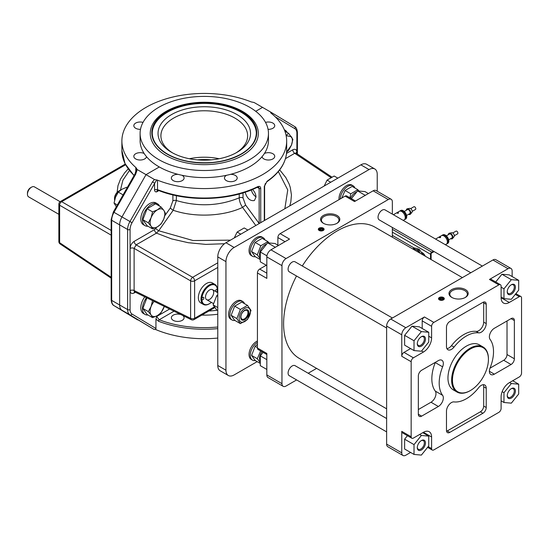 <?xml version="1.0" encoding="UTF-8"?>
<svg xmlns="http://www.w3.org/2000/svg" width="549" height="549" viewBox="0 0 549 549"><rect width="100%" height="100%" fill="white"/><g stroke="black" fill="none" stroke-linecap="round" stroke-linejoin="round"><path stroke-width="0.82" d="M158.894 107.254A64.178 37.058 0 0 0 140.098 133.455A64.178 37.058 0 0 0 204.276 170.506A64.178 37.058 0 0 0 268.461 133.455A64.178 37.058 0 0 0 228.837 99.218A64.178 37.058 0 0 0 158.894 107.254M242.493 155.518A54.042 31.204 180 0 1 152.08 141.525A54.042 31.204 180 0 1 218.269 103.315A54.042 31.204 180 0 1 242.493 155.518M268.461 133.455L268.461 140.537A64.178 37.058 180 0 1 204.276 177.588A64.178 37.058 180 0 1 140.098 140.537L140.098 133.455M152.245 133.187A52.038 30.044 180 0 1 167.479 112.209A52.038 30.044 180 0 1 223.978 105.648A52.038 30.044 180 0 1 256.314 133.187M171.569 114.569A46.253 26.709 180 0 1 236.99 114.569A46.253 26.709 180 0 1 236.99 152.334A46.253 26.709 180 0 1 171.569 152.334A46.253 26.709 180 0 1 171.569 114.569M172.626 152.924A43.364 25.034 180 0 1 160.912 135.816A43.364 25.034 180 0 1 173.614 118.11A43.364 25.034 180 0 1 220.876 112.682A43.364 25.034 180 0 1 247.647 135.816A43.364 25.034 180 0 1 235.933 152.924M219.168 158.736A43.364 25.034 0 0 0 189.391 158.736M211.166 159.862A44.943 25.947 0 0 0 197.393 159.862M116.319 206.774L114.055 203.061L115.523 197.208L118.303 192.109L121.899 189.281L126.798 187.209L127.286 187.483M118.303 192.109L123.086 194.874M114.055 203.061L117.349 204.962M286.146 135.624L291.402 136.735C292.713 138.815 292.713 141.649 291.402 145.238L286.626 152.039M286.118 135.479L288.623 133.338L292.871 139.377L291.402 145.238L288.623 150.33L286.626 152.114M284.897 131.19L288.623 133.338M151.112 217.685L152.56 211.887L157.467 209.814C160.246 208.318 162.367 208.51 163.842 210.384C165.146 212.463 165.146 215.297 163.842 218.886C162.367 222.455 160.246 225.104 157.467 226.812A10.41 6.012 -60 0 1 151.112 226.277L151.071 226.209A10.41 6.012 -60 0 1 151.071 217.802L151.112 217.685A10.41 6.012 -60 0 1 157.467 209.814L161.056 206.98L163.842 210.384L165.304 213.026L163.842 218.886L161.056 223.978L157.467 226.812L152.56 228.885L151.112 226.277M152.56 228.885L147.084 225.721L142.836 219.682L148.312 222.839L151.071 217.802M142.836 219.682L147.084 208.73L152.56 211.887M151.071 226.209L148.312 222.839M147.084 208.73L155.58 203.823L161.056 206.98M114.611 200.138A6.938 4.008 -60 0 1 114.535 199.191L114.535 198.251A5.785 3.335 -60 0 1 118.625 191.169L119.442 190.695A6.938 4.008 -60 0 1 120.409 190.249L122.907 180.168L129.406 170.561M114.535 199.191A6.938 4.008 -60 0 1 119.442 190.695L118.625 191.169M164.261 306.404L163.842 307.639C162.367 311.214 160.246 313.856 157.467 315.565A10.41 6.012 -60 0 1 151.112 315.03L151.071 314.968A10.41 6.012 -60 0 1 151.071 306.562L151.112 306.445A10.41 6.012 -60 0 1 154.132 301.422M151.112 306.445L152.56 300.646M164.275 306.404L161.056 312.738L157.467 315.565L152.56 317.645L147.084 314.481L142.836 308.435L148.312 311.599L151.071 306.562M142.836 308.435L146.926 297.881M151.071 314.968L148.312 311.599M152.56 317.645L151.112 315.03M284.389 129.88A12.579 7.261 -60 0 1 285.185 130.237A12.579 7.261 -60 0 1 287.12 132.467M147.949 226.222A12.579 7.261 -60 0 1 145.046 225.666L143.413 224.719A12.579 7.261 -60 0 1 143.413 210.198A12.579 7.261 -60 0 1 155.985 202.938L157.618 203.885A12.579 7.261 -60 0 1 159.553 206.115M145.046 225.666A12.579 7.261 -60 0 1 145.046 211.145A12.579 7.261 -60 0 1 157.618 203.885M147.949 314.982A12.579 7.261 -60 0 1 145.046 314.419L143.413 313.479A12.579 7.261 -60 0 1 144.806 296.837M145.046 314.419A12.579 7.261 -60 0 1 146.514 297.682M58.86 214.33L28.651 196.885A5.785 3.335 -60 0 1 27.45 194.236A5.785 3.335 -60 0 1 31.54 187.154A5.785 3.335 -60 0 1 34.429 186.873L60.122 201.703M27.45 194.236L27.45 193.056A4.337 2.505 -60 0 1 30.518 187.744L31.54 187.154M203.404 304.455L200.749 302.918A11.563 6.677 -60 0 1 198.354 297.627A11.563 6.677 -60 0 1 203.398 285.988A11.563 6.677 -60 0 1 212.312 282.893L214.968 284.423A11.563 6.677 120 0 0 206.053 287.525A11.563 6.677 120 0 0 201.009 299.164A11.563 6.677 120 0 0 203.404 304.455A11.563 6.677 120 0 0 209.183 303.885A11.563 6.677 120 0 0 209.395 303.762M217.363 289.961A11.563 6.677 120 0 0 214.968 284.423M217.157 292.363A10.987 6.341 120 0 0 217.363 290.195A10.987 6.341 120 0 0 209.594 285.706A10.987 6.341 120 0 0 201.826 299.157A10.987 6.341 120 0 0 209.594 303.645A10.987 6.341 120 0 0 211.372 302.382M201.826 299.164A1.448 0.837 120 0 0 202.128 299.823A1.448 0.837 120 0 0 203.569 298.985A1.448 0.837 120 0 0 203.569 297.318A1.448 0.837 120 0 0 202.457 297.702A1.448 0.837 120 0 0 201.826 299.157M215.318 291.306A1.448 0.837 -60 0 1 215.977 289.893A1.448 0.837 -60 0 1 217.061 289.529A1.448 0.837 -60 0 1 217.363 290.188A1.448 0.837 -60 0 1 216.395 291.931M205.504 297.036A5.785 3.335 120 0 0 211.639 297.585A5.785 3.335 120 0 0 211.639 289.405A5.785 3.335 120 0 0 205.504 297.036M154.427 179.502L156.63 179.962A2.313 1.338 180 0 1 157.515 180.175A82.391 47.571 0 0 0 242.596 183.119A82.391 47.571 0 0 0 286.674 141.004A82.391 47.571 0 0 0 270.808 112.943L270.533 111.982L262.539 107.371L255.731 111.303L262.539 107.371L254.125 102.512L251.929 102.052A2.313 1.338 180 0 1 251.044 101.84A82.391 47.571 0 0 0 165.963 98.895A82.391 47.571 0 0 0 121.885 141.004A82.391 47.571 0 0 0 135.795 167.452A3.761 2.169 180 0 1 136.365 168.262L137.236 169.572L146.02 174.644L159.306 166.971L146.02 174.644L154.427 179.502L152.464 181.932L129.948 221.535A11.563 6.677 120 0 0 127.622 229.482L127.622 309.595A11.563 6.677 120 0 0 129.948 314.852L153.988 329.379L121.974 310.247A11.563 6.677 -60 0 1 119.648 304.99L119.648 224.877A11.563 6.677 -60 0 1 121.974 216.93L146.02 174.644L121.974 216.93A11.563 6.677 120 0 0 119.648 224.877L119.648 304.99A11.563 6.677 120 0 0 121.974 310.247L137.504 319.847M264.426 153.459A6.362 3.671 180 0 1 272.88 153.741A6.362 3.671 180 0 1 274.74 156.335A6.362 3.671 180 0 1 268.681 160.006A6.362 3.671 180 0 1 262.051 156.678M230.525 174.349A6.362 3.671 180 0 1 235.329 175.419A6.362 3.671 180 0 1 237.195 178.02A6.362 3.671 180 0 1 230.834 181.692A6.362 3.671 180 0 1 224.472 178.02A6.362 3.671 180 0 1 226.6 175.275M181.959 175.275A6.362 3.671 180 0 1 182.227 175.419A6.362 3.671 180 0 1 184.087 178.02A6.362 3.671 180 0 1 177.725 181.692A6.362 3.671 180 0 1 171.363 178.02A6.362 3.671 180 0 1 178.034 174.349M265.538 122.393A6.362 3.671 180 0 1 272.88 123.079A6.362 3.671 180 0 1 274.74 125.68A6.362 3.671 180 0 1 268.063 129.344M286.674 141.004L286.674 150.447C286.406 162.387 279.784 172.832 266.814 181.794L266.814 181.794A1.16 0.721 -124.2 0 0 267.047 181.266L264.295 186.344L264.295 220.602M285.473 158.647L294.731 153.301A2.889 1.668 60 0 1 292.768 149.808C295.245 148.655 296.604 149.445 296.851 152.169L296.851 153.61M158.881 190.585L156.65 191.876L157.378 190.476L158.771 190.544A1.16 0.522 -68.9 0 1 158.551 190.023L157.515 189.769A2.313 1.338 0 0 0 154.571 189.92L154.571 183.119L152.464 181.932M260.727 222.668L260.727 188.403C260.576 186.516 259.553 185.939 257.659 186.687A82.391 47.571 180 0 1 158.551 190.023M255.992 196.878C253.727 195.279 252.163 192.974 251.291 189.947M255.8 225.509L242.569 207.398C223.368 216.484 194.449 217.679 173.21 210.26L176.366 200.543L176.366 195.677M134.793 291.636L134.388 291.807L134.114 290.551L190.62 318.324A2.889 1.661 116.2 0 0 191.306 319.69A2.889 2.889 0 0 0 194.03 319.6A2.889 1.668 -120 0 0 194.627 318.276A2.889 1.668 180 0 1 190.62 318.324L190.62 280.855A2.889 1.668 0 0 0 194.627 280.807A2.889 1.668 -120 0 0 192.658 277.314A2.889 1.537 119.9 0 0 190.62 280.855L134.114 248.388L136.159 244.854L156.465 233.133L158.709 230.758L173.21 210.26A2.889 0.398 35.6 0 1 170.3 208.03L172.894 200.81L172.894 194.902M224.5 243.735L205.751 244.387L188.259 242.713L171.59 238.904L156.465 233.133A2.889 1.668 60 0 1 154.502 229.633L155.703 228.487A2.889 0.384 35.4 0 0 158.709 230.758L193.056 240.537L230.45 240.146M284.842 208.744L287.745 189.92L278.336 171.569M264.611 219.916L264.858 220.279M172.894 200.81A2.889 1.668 0 0 1 176.366 200.543C198.278 206.959 219.236 206.047 239.24 197.818C239.302 201.003 240.414 204.194 242.569 207.398L245.616 205.052L259.142 223.484A1.16 0.666 0 0 0 259.231 223.525M259.155 223.573L259.142 188.403L258.62 187.134L257.419 187.216A1.16 0.611 -116.2 0 0 257.659 186.687M252.506 189.446C254.709 191.759 255.875 194.298 255.992 197.07L254.393 200.536C250.152 201.25 247.071 198.47 245.149 192.205M155.703 228.487L156.547 227.307M164.81 215.702L170.3 208.03M289.742 205.916L290.819 201.998L291.444 194.977L290.304 187.511L289.069 183.86L285.864 177.629L279.695 169.854M330.69 177.409L294.731 153.301L296.199 153.171L331.665 176.95M296.048 153.047A2.889 1.668 180 0 1 296.851 152.169M217.775 338.067A82.391 47.571 180 0 1 155.669 329.544L153.988 329.379M182.652 315.435A6.362 3.671 180 0 1 184.087 317.761A6.362 3.671 180 0 1 177.725 321.433A6.362 3.671 180 0 1 171.363 317.761A6.362 3.671 180 0 1 174.548 314.577A6.362 3.671 180 0 1 180.909 314.584M156.63 179.962L132.055 222.729A9.827 5.675 120 0 0 130.072 229.482L130.072 309.595A9.827 5.675 120 0 0 132.055 314.062L155.95 328.501L155.95 319.065L158.551 321.268A82.391 47.571 0 0 0 217.775 328.625M155.95 328.501L155.669 329.544M155.95 319.065L156.65 316.512L159.189 319.765A1.16 0.522 111.1 0 0 158.551 321.268M134.553 291.828A2.889 1.668 -120 0 0 134.189 292.96C131.712 294.106 130.353 293.324 130.106 290.599L130.106 248.436C130.353 245.43 131.712 243.07 134.189 241.361L154.502 229.633M157.515 180.175L157.515 189.769L156.65 191.876C155.367 192.061 154.674 191.409 154.571 189.92M217.775 262.813L192.658 277.314L136.159 244.854A2.889 1.668 60 0 1 134.189 241.361M130.106 290.599A2.889 1.668 0 0 1 134.114 290.551L134.114 248.388A2.889 1.668 0 0 0 130.106 248.436M136.481 319.223A1.736 1.414 -58.9 0 0 136.502 319.237L113.986 305.635C112.373 304.908 111.433 302.918 111.166 299.679L111.166 219.566L113.375 211.955L135.047 173.834L135.678 174.211L137.236 169.572M136.427 169.216L136.365 168.262M143.021 122.393A6.362 3.671 0 0 0 133.819 125.68A6.362 3.671 0 0 0 140.496 129.344M144.133 153.459A6.362 3.671 0 0 0 137.408 153.034A6.362 3.671 0 0 0 133.819 156.335A6.362 3.671 0 0 0 139.878 160.006A6.362 3.671 0 0 0 146.508 156.678M128.178 168.92L124.712 172.757L120.505 179.118L117.953 185.72L117.109 192.383M111.166 235.137L59.628 205.223A2.889 1.798 -59.9 0 1 61.673 201.689A2.889 1.668 -120 0 0 60.301 201.586A2.889 2.889 0 0 0 58.86 204.091A2.889 1.668 0 0 0 59.628 205.223L59.628 242.692L111.166 277.245M60.143 243.962L60.143 243.962A2.889 1.668 -56.2 0 1 59.628 242.692A2.889 1.668 180 0 1 58.86 241.56A2.889 2.889 0 0 0 60.143 243.962L111.166 278.171M137.607 319.916L114 305.642A11.563 6.677 -60 0 1 111.673 300.392L111.673 220.273A11.563 6.677 -60 0 1 114 212.326L135.678 174.211M137.538 319.875L136.502 319.237A1.736 1.414 -58.9 0 0 136.523 319.25M374.83 168.996L366.65 164.275A11.563 6.677 120 0 0 360.871 164.851L225.948 242.747A11.563 6.677 120 0 0 217.775 256.905L217.775 365.49A11.563 6.677 120 0 0 220.17 370.788L228.343 375.509A11.563 6.677 -60 0 1 225.948 370.211L225.948 261.626A11.563 6.677 -60 0 1 234.128 247.469L369.045 169.572A11.563 6.677 -60 0 1 374.83 168.996A11.563 6.677 -60 0 1 377.225 174.294L377.225 191.217M257.158 361.633L234.128 374.933A11.563 6.677 -60 0 1 228.343 375.509M500.448 284.725L491.046 279.29A3.177 1.839 -60 0 0 489.454 279.448L508.058 268.708A5.785 3.335 -60 0 1 510.947 268.427L495.822 259.691A5.785 3.335 120 0 0 492.933 259.979L390.716 318.99A5.785 3.335 120 0 0 386.626 326.072L386.626 444.1A5.785 3.335 120 0 0 387.827 446.742L402.952 455.478A5.785 3.335 -60 0 1 401.758 452.829L401.758 431.349L411.16 436.778A3.177 1.839 120 0 0 411.819 438.232A3.177 1.839 120 0 0 413.411 438.075L423.423 432.296A11.563 6.677 -60 0 1 429.208 431.72A11.563 6.677 -60 0 1 431.603 437.018L431.603 448.581A3.177 1.839 120 0 0 432.262 450.036A3.177 1.839 120 0 0 433.854 449.878L498.856 412.347A3.177 1.839 120 0 0 501.107 408.456L501.107 396.886A11.563 6.677 -60 0 1 509.287 382.722L519.299 376.943A3.177 1.839 120 0 0 521.55 373.046L521.55 297.983A3.177 1.839 120 0 0 520.891 296.522A3.177 1.839 120 0 0 519.299 296.68L509.287 302.465A11.563 6.677 -60 0 1 503.502 303.041A11.563 6.677 -60 0 1 501.107 297.743L501.107 286.18A3.177 1.839 120 0 0 500.448 284.725A3.177 1.839 120 0 0 498.856 284.876L433.854 322.414A3.177 1.839 120 0 0 431.603 326.305L431.603 337.875A11.563 6.677 -60 0 1 423.423 352.039L413.411 357.818A3.177 1.839 120 0 0 411.16 361.716L411.16 436.778M510.947 268.427A5.785 3.335 -60 0 1 512.148 271.069L512.148 276.552M413.411 357.818L404.002 352.389A3.177 1.839 -60 0 0 401.758 356.287L401.758 334.801A5.785 3.335 -60 0 1 405.841 327.726L424.446 316.979L433.854 322.414M439.372 299.871A2.889 1.668 180 0 1 438.521 298.69A2.889 1.668 180 0 1 441.417 297.016A2.889 1.668 180 0 1 444.306 298.69A2.889 1.668 180 0 1 442.521 300.228A2.889 1.668 180 0 1 439.372 299.871M465.38 289.57A9.614 5.552 180 0 1 465.38 297.421A9.614 5.552 180 0 1 451.793 297.421A9.614 5.552 180 0 1 451.793 289.57A9.614 5.552 180 0 1 465.38 289.57M386.626 431.891L289.289 375.694A5.785 3.335 -60 0 1 288.095 373.046A5.785 3.335 -60 0 1 292.185 365.963A5.785 3.335 -60 0 1 295.074 365.675L386.626 418.537M386.626 328.028L289.289 271.83A5.785 3.335 -60 0 1 288.095 269.182A5.785 3.335 -60 0 1 292.185 262.099A5.785 3.335 -60 0 1 295.074 261.811L392.411 318.008M470.795 272.757L379.242 219.895A5.785 3.335 -60 0 1 378.041 217.253A5.785 3.335 -60 0 1 382.131 210.171A5.785 3.335 -60 0 1 385.021 209.883L482.358 266.08M386.626 408.813L299.287 358.387A75.748 43.735 -60 0 1 283.6 323.711A75.748 43.735 -60 0 1 296.501 275.996M302.286 265.977A75.748 43.735 -60 0 1 337.155 230.944A75.748 43.735 -60 0 1 375.029 227.19L462.375 277.616M296.625 379.922L286.05 386.029A5.785 3.335 -60 0 1 283.16 386.318A5.785 3.335 -60 0 1 281.96 383.669L281.96 265.641A5.785 3.335 -60 0 1 286.05 258.558L388.267 199.548A5.785 3.335 -60 0 1 391.156 199.26A5.785 3.335 -60 0 1 392.35 201.908L392.35 214.117M316.608 368.386L308.188 373.251M392.35 227.471L392.35 237.195M391.156 199.26L376.024 190.53A5.785 3.335 120 0 0 373.135 190.812L354.53 201.552L345.129 196.123L280.12 233.654L289.522 239.083L270.925 249.829A5.785 3.335 120 0 0 266.835 256.905L266.835 278.391L257.433 272.956L257.433 348.025A3.177 1.839 -60 0 0 258.092 349.48L266.835 354.53M337.004 215.448A9.614 5.552 180 0 1 337.004 223.299A9.614 5.552 180 0 1 323.409 223.299A9.614 5.552 180 0 1 323.409 215.448A9.614 5.552 180 0 1 337.004 215.448M319.168 230.47A2.889 1.668 180 0 1 318.324 229.29A2.889 1.668 180 0 1 321.213 227.622A2.889 1.668 180 0 1 324.102 229.29A2.889 1.668 180 0 1 322.318 230.834A2.889 1.668 180 0 1 319.168 230.47M257.433 348.025L266.835 353.453L266.835 374.933A5.785 3.335 120 0 0 268.029 377.582L283.16 386.318M257.433 272.956A3.177 1.839 -60 0 1 259.677 269.065L266.265 265.263M277.876 245.156L277.876 237.552A3.177 1.839 -60 0 1 280.12 233.654M345.129 196.123A3.177 1.839 -60 0 1 346.721 195.966L355.464 201.016M263.101 352.376L260.295 355.862L266.835 359.643M260.295 355.862L260.295 365.675L266.835 369.456M278.439 245.485L275.008 243.502L267.651 242.843L275.33 247.283M267.651 242.843L260.295 252.005L266.931 255.834M260.295 252.005L260.295 261.811L266.835 265.592M368.393 193.557L364.961 191.574L357.598 190.915L365.277 195.348M357.598 190.915L351.374 198.656M320.266 230.168L319.923 229.42L320.863 228.878L322.153 229.077L322.503 229.818L321.556 230.367L320.266 230.168M320.863 228.878L320.589 230.216M321.831 230.203L320.863 230.058M322.153 229.077L322.153 230.017M323.725 223.477A8.757 5.058 180 0 1 321.446 220.074A8.757 5.058 180 0 1 326.854 215.4A8.757 5.058 180 0 1 336.4 216.498A8.757 5.058 180 0 1 338.966 220.074A8.757 5.058 180 0 1 336.688 223.477M410.59 452.451L405.841 455.19A5.785 3.335 -60 0 1 402.952 455.478M452.108 297.592A8.757 5.058 180 0 1 449.83 294.195A8.757 5.058 180 0 1 455.238 289.522A8.757 5.058 180 0 1 464.777 290.62A8.757 5.058 180 0 1 467.343 294.195A8.757 5.058 180 0 1 465.065 297.592M440.47 299.562L440.126 298.821L441.067 298.272L442.357 298.471L442.707 299.219L441.76 299.761L440.47 299.562M442.357 298.471L442.357 299.418M442.034 299.603L440.792 299.617M441.067 298.272L441.067 299.452M411.819 438.232L402.417 432.804A3.177 1.839 -60 0 1 401.758 431.349M414.021 454.435L421.378 455.087L428.742 445.932L428.742 436.119L421.378 435.467L414.021 444.621L414.021 454.435L404.62 449L404.62 439.193L407.427 435.7M414.021 444.621L404.62 439.193M428.742 436.119L422.764 432.674M421.378 435.467L419.656 434.472M417.295 447.634A5.785 3.335 -60 0 1 421.378 440.559A5.785 3.335 -60 0 1 425.468 442.919A5.785 3.335 -60 0 1 421.378 449.995A5.785 3.335 -60 0 1 417.295 447.634M421.097 440.73A5.003 2.889 -60 0 1 423.327 440.627A5.003 2.889 -60 0 1 423.327 446.399A5.003 2.889 -60 0 1 418.331 449.288A5.003 2.889 -60 0 1 417.302 447.298M404.002 352.389L410.59 348.588M422.202 328.48L422.202 320.877A3.177 1.839 -60 0 1 424.446 316.979M421.378 331.603L414.021 340.757L414.021 350.571L404.62 345.143L404.62 335.329L411.976 326.175L419.34 326.827L428.742 332.262L421.378 331.603L411.976 326.175M414.021 340.757L404.62 335.329M414.021 350.571L421.378 351.223L428.742 342.068L428.742 332.262M417.295 343.777A5.785 3.335 -60 0 1 421.378 336.695A5.785 3.335 -60 0 1 425.468 339.056A5.785 3.335 -60 0 1 421.378 346.138A5.785 3.335 -60 0 1 417.295 343.777M421.097 336.866A5.003 2.889 -60 0 1 423.327 336.763A5.003 2.889 -60 0 1 423.327 342.535A5.003 2.889 -60 0 1 418.331 345.424A5.003 2.889 -60 0 1 417.302 343.441M495.706 281.98L501.923 274.239L509.287 274.898L518.688 280.326L511.332 279.667L501.923 274.239M511.332 279.667L503.968 288.822L503.968 298.635L501.107 296.988M503.968 288.822L501.107 287.175M503.968 298.635L511.332 299.294L518.688 290.14L518.688 280.326M507.242 291.842A5.785 3.335 -60 0 1 511.332 284.759A5.785 3.335 -60 0 1 515.415 287.12A5.785 3.335 -60 0 1 511.332 294.202A5.785 3.335 -60 0 1 507.242 291.842M511.044 284.938A5.003 2.889 -60 0 1 513.274 284.835A5.003 2.889 -60 0 1 513.274 290.606A5.003 2.889 -60 0 1 508.278 293.495A5.003 2.889 -60 0 1 507.249 291.505M503.968 402.499L511.332 403.158L518.688 394.004L518.688 384.19L511.332 383.531L503.968 392.686L503.968 402.499L501.107 400.845M503.968 392.686L502.163 391.643M518.688 384.19L512.718 380.745M511.332 383.531L509.602 382.536M507.242 395.705A5.785 3.335 -60 0 1 511.332 388.623A5.785 3.335 -60 0 1 515.415 390.984A5.785 3.335 -60 0 1 511.332 398.066A5.785 3.335 -60 0 1 507.242 395.705M511.044 388.802A5.003 2.889 -60 0 1 513.274 388.699A5.003 2.889 -60 0 1 513.274 394.47A5.003 2.889 -60 0 1 508.278 397.359A5.003 2.889 -60 0 1 507.249 395.369M490.092 367.926A33.825 19.531 120 0 0 490.092 339.426A7.027 4.056 -60 0 1 490.017 333.689A7.027 4.056 -60 0 1 494.347 328.275L511.064 318.626A4.68 2.704 -60 0 1 513.404 318.393A4.68 2.704 -60 0 1 514.372 320.534L514.372 358.778A4.68 2.704 -60 0 1 511.064 364.515L494.347 374.164A7.027 4.056 -60 0 1 490.833 374.514A7.027 4.056 -60 0 1 490.092 367.926M446.481 346.529L446.481 327.225A4.68 2.704 -60 0 1 449.796 321.488L482.914 302.369A4.68 2.704 -60 0 1 485.254 302.142A4.68 2.704 -60 0 1 486.222 304.283L486.222 323.587A7.027 4.056 -60 0 1 483.703 330.038A7.027 4.056 -60 0 1 478.694 332.852A33.825 19.531 120 0 0 454.016 347.098A7.027 4.056 -60 0 1 447.943 349.747A7.027 4.056 -60 0 1 446.481 346.529M454.016 401.909A33.825 19.531 120 0 0 478.694 387.663A7.027 4.056 -60 0 1 484.767 385.014A7.027 4.056 -60 0 1 486.222 388.225L486.222 407.53A4.68 2.704 -60 0 1 482.914 413.267L449.796 432.386A4.68 2.704 -60 0 1 447.456 432.619A4.68 2.704 -60 0 1 446.481 430.478L446.481 411.174A7.027 4.056 -60 0 1 449.007 404.723A7.027 4.056 -60 0 1 454.016 401.909M418.338 375.983A4.68 2.704 -60 0 1 421.646 370.246L438.363 360.597A7.027 4.056 -60 0 1 441.876 360.247A7.027 4.056 -60 0 1 442.618 366.835A33.825 19.531 120 0 0 442.618 395.335A7.027 4.056 -60 0 1 442.693 401.072A7.027 4.056 -60 0 1 438.363 406.486L421.646 416.135A4.68 2.704 -60 0 1 419.306 416.368A4.68 2.704 -60 0 1 418.338 414.227L418.338 375.983M483.045 346.968L479.366 344.847A26.023 15.022 120 0 0 459.314 351.82A26.023 15.022 120 0 0 447.957 378A26.023 15.022 120 0 0 453.344 389.914L457.022 392.041A26.023 15.022 -60 0 1 451.635 380.128A26.023 15.022 -60 0 1 462.992 353.94A26.023 15.022 -60 0 1 483.045 346.968A26.023 15.022 -60 0 1 488.432 358.881A26.023 15.022 -60 0 1 488.432 359.121M470.239 390.627A26.023 15.022 -60 0 1 470.033 390.751A26.023 15.022 -60 0 1 457.022 392.041M452.451 380.128A25.439 14.686 -60 0 1 470.445 348.965A25.439 14.686 -60 0 1 488.432 359.355A25.439 14.686 -60 0 1 470.445 390.511A25.439 14.686 -60 0 1 452.451 380.128M418.338 409.547L431.006 402.232A7.027 4.056 120 0 0 435.33 396.824A7.027 4.056 120 0 0 435.261 391.08A33.825 19.531 -60 0 1 435.261 362.587A7.027 4.056 120 0 0 435.357 362.333M489.989 368.18L503.701 360.261A4.68 2.704 120 0 0 507.015 354.53L507.015 320.959M446.907 348.608A7.027 4.056 120 0 0 451.477 345.637A33.825 19.531 -60 0 1 476.161 331.383A7.027 4.056 120 0 0 481.164 328.577A7.027 4.056 120 0 0 483.69 322.126L483.69 302.822A4.68 2.704 120 0 0 483.614 302.053M446.557 431.246A4.68 2.704 120 0 0 447.263 430.924L480.375 411.805A4.68 2.704 120 0 0 483.69 406.068L483.69 386.764A7.027 4.056 120 0 0 483.264 384.691M340.236 198.951A10.699 6.176 -60 0 1 345.081 188.465A10.699 6.176 -60 0 1 353.137 185.802A10.699 6.176 -60 0 1 354.908 188.005M339.042 199.637A10.699 6.176 -60 0 1 343.29 188.362A10.699 6.176 -60 0 1 351.909 185.088L353.137 185.802M255.285 360.556A10.699 6.176 -60 0 1 252.492 360.123A10.699 6.176 -60 0 1 250.776 351.813A10.699 6.176 -60 0 1 257.433 342.37M252.492 360.123L251.264 359.41A10.699 6.176 -60 0 1 249.788 350.31A10.699 6.176 -60 0 1 257.433 340.991M255.285 256.692A10.699 6.176 -60 0 1 252.492 256.259A10.699 6.176 -60 0 1 252.492 243.907A10.699 6.176 -60 0 1 263.191 237.731A10.699 6.176 -60 0 1 264.961 239.934M252.492 256.259L251.264 255.553A10.699 6.176 -60 0 1 251.264 243.2A10.699 6.176 -60 0 1 261.962 237.024L263.191 237.731M353.837 195.595A5.785 3.335 120 0 0 352.444 197.331M356.603 192.15A8.009 4.625 120 0 0 350.537 198.175M349.885 197.791L350.784 193.804L357.866 189.714L359.025 191.045M357.866 189.714L352.149 186.413L345.067 190.496L341.794 198.052M350.784 193.804L345.067 190.496M263.891 247.524A5.785 3.335 120 0 0 262.497 249.26M266.656 244.085A8.009 4.625 120 0 0 259.533 254.51A8.009 4.625 120 0 0 260.295 257.337M260.295 258.751L257.296 254.86L260.837 245.732L267.919 241.642L269.072 242.974M267.919 241.642L262.202 238.341L255.12 242.432L251.579 251.552L255.12 256.596L260.295 259.581M257.296 254.86L251.579 251.552M260.837 245.732L255.12 242.432M263.04 352.341A5.785 3.335 120 0 0 262.497 353.124M261.907 351.683A8.009 4.625 120 0 0 259.533 358.373A8.009 4.625 120 0 0 260.295 361.201M260.295 362.615L257.296 358.723L260.61 350.935M257.433 344.353L255.12 346.295L251.579 355.416L255.12 360.453L260.295 363.445M257.296 358.723L251.579 355.416M257.433 347.627L255.12 346.295M247.887 230.079L244.209 227.952L237.127 232.042L234.258 237.95M237.127 232.042L240.805 234.169M337.834 178.151L334.156 176.023L327.074 180.113L324.205 186.015M327.074 180.113L330.752 182.234M234.842 320.424A10.699 6.176 -60 0 1 232.049 319.992A10.699 6.176 -60 0 1 232.049 307.639A10.699 6.176 -60 0 1 242.747 301.463A10.699 6.176 -60 0 1 244.518 303.666M232.049 319.992L230.82 319.285A10.699 6.176 -60 0 1 230.82 306.932A10.699 6.176 -60 0 1 241.519 300.756L242.747 301.463M244.435 310.713A5.003 2.889 -60 0 1 246.933 310.459A5.003 2.889 -60 0 1 247.702 314.467A5.003 2.889 -60 0 1 244.435 318.873A5.003 2.889 -60 0 1 241.937 319.12A5.003 2.889 -60 0 1 241.169 315.119A5.003 2.889 -60 0 1 244.435 310.713M244.758 310.254A5.785 3.335 120 0 0 241.217 319.381A5.785 3.335 120 0 0 248.299 315.291A5.785 3.335 120 0 0 244.758 310.254M239.096 318.248A8.009 4.625 120 0 0 247.585 319.003A8.009 4.625 120 0 0 247.585 307.68A8.009 4.625 120 0 0 239.096 318.248M240.393 309.464L247.475 305.381L251.017 310.418L247.475 319.539L240.393 323.629L236.852 318.592L240.393 309.464L234.677 306.164L231.136 315.291L234.677 320.328L240.393 323.629M247.475 305.381L241.759 302.074L234.677 306.164M236.852 318.592L231.136 315.291M217.775 294.751L216.683 295.781L213.142 304.901L216.683 309.938L217.775 310.569M216.683 295.781L217.775 296.405M213.142 304.901L217.775 307.577M392.35 235.377L414.042 247.935M421.618 252.32L422.332 252.732A5.202 3.006 60 0 1 425.31 256.225M434.019 251.524L431.74 252.842A0.865 0.501 120.1 0 0 431.123 253.899L431.116 259.574M430.505 259.217L430.512 254.256L392.35 232.165M433.408 251.168L431.74 252.128A1.736 1.002 120.1 0 0 430.512 254.256M410.645 208.62L413.891 206.753A1.578 0.913 60 0 1 415.469 207.659A1.578 0.913 60 0 1 415.469 209.485L412.224 211.358M406.301 210.288A3.177 1.839 60 0 1 407.331 208.771L409.705 208.38A2.313 1.338 60 0 1 411.75 209.807A2.313 1.338 60 0 1 411.97 212.291L410.439 214.151A3.177 1.839 60 0 1 408.614 214.288M407.331 208.771A3.177 1.839 60 0 1 410.137 210.741A3.177 1.839 60 0 1 410.439 214.151M404.242 211.475L407.392 209.656A2.313 1.338 60 0 1 409.705 210.988A2.313 1.338 60 0 1 409.705 213.664L406.555 215.476M400.777 210.473A4.914 2.834 60 0 1 405.69 213.307A4.914 2.834 60 0 1 405.69 218.982L405.093 219.326A4.914 2.834 60 0 1 405.087 219.332A4.914 2.834 60 0 0 405.093 213.65A4.914 2.834 60 0 0 400.18 210.809A4.914 2.834 60 0 1 400.18 210.809L400.777 210.473M402.63 211.077A4.886 2.82 60 0 1 406.095 217.075M404.256 219.806A4.914 2.834 60 0 0 404.256 214.131A4.914 2.834 60 0 0 399.343 211.296A4.914 2.834 60 0 1 399.343 211.296L400.159 210.823A4.914 2.834 60 0 1 405.073 213.664A4.914 2.834 60 0 1 405.073 219.339L404.256 219.806A4.914 2.834 60 0 1 404.249 219.813L403.234 220.396M401.793 211.557A4.886 2.82 60 0 1 405.258 217.562M393.407 214.728L399.322 211.31A4.914 2.834 60 0 1 404.236 214.144A4.914 2.834 60 0 1 404.236 219.82M397.421 213.252L398.444 212.662L398.437 213.156L397.222 213.108M398.444 212.662L398.437 213.156L397.593 213.287M452.76 233.002L455.999 231.129A1.578 0.913 60 0 1 457.578 232.042A1.578 0.913 60 0 1 457.578 233.86L454.339 235.734M448.409 234.663A3.177 1.839 60 0 1 449.446 233.147L451.82 232.755A2.313 1.338 60 0 1 453.858 234.19A2.313 1.338 60 0 1 454.078 236.667L452.548 238.534A3.177 1.839 60 0 1 450.722 238.671M449.446 233.147A3.177 1.839 60 0 1 452.246 235.116A3.177 1.839 60 0 1 452.548 238.534M446.358 235.85L449.501 234.032A2.313 1.338 60 0 1 451.813 235.37A2.313 1.338 60 0 1 451.813 238.04L448.67 239.858M447.188 243.715A4.914 2.834 60 0 0 447.188 238.04A4.914 2.834 60 0 0 442.274 235.198A4.914 2.834 60 0 1 442.295 235.192L442.885 234.848A4.914 2.834 60 0 1 447.799 237.683A4.914 2.834 60 0 1 447.799 243.358L447.209 243.701A4.914 2.834 60 0 1 447.195 243.708L446.371 244.188A4.914 2.834 60 0 1 446.358 244.195A4.914 2.834 60 0 0 446.371 238.513A4.914 2.834 60 0 0 441.458 235.672A4.914 2.834 60 0 0 441.444 235.679A4.914 2.834 60 0 1 446.351 238.52A4.914 2.834 60 0 1 446.351 244.195L445.404 244.744M442.295 235.192A4.914 2.834 60 0 1 447.209 238.026A4.914 2.834 60 0 1 447.209 243.701M444.738 235.452A4.886 2.82 60 0 1 448.204 241.45M443.901 235.933A4.886 2.82 60 0 1 447.366 241.937M439.529 237.628L440.552 237.038L440.552 237.532L439.337 237.484M440.552 237.038L440.552 237.532L439.701 237.662M419.539 249.603L418.784 250.042L415.586 249.459L413.273 248.374L414.028 247.935L417.226 248.519L419.539 249.603L422.833 254.791M419.937 253.116L418.784 250.042M413.273 248.374L412.923 249.068M413.596 249.459A6.938 4.008 60 0 1 415.586 249.459A6.938 4.008 60 0 1 419.855 253.068M424.061 254.228A6.938 4.008 60 0 1 424.404 255.697M422.332 252.732A5.202 3.006 60 0 1 423.149 254.976M241.382 154.132A52.471 30.298 0 0 0 217.857 103.452A52.471 30.298 0 0 0 153.596 140.558A52.471 30.298 0 0 0 241.382 154.132M241.073 154.159A52.038 30.044 0 0 0 256.321 132.92A52.038 30.044 0 0 0 224.191 105.161A52.038 30.044 0 0 0 167.479 111.673A52.038 30.044 0 0 0 152.238 132.92A52.038 30.044 0 0 0 184.368 160.679A52.038 30.044 0 0 0 241.073 154.159M286.674 150.447A82.391 47.571 180 0 1 267.047 181.266M266.814 181.794L264.611 185.885A1.16 0.666 180 0 1 264.295 186.344M251.373 190.263L252.108 189.611M239.24 193.982L239.24 197.818A2.889 1.668 180 0 1 243.015 197.915L245.616 205.052M296.885 153.631L296.885 133.174A9.827 5.675 120 0 0 294.902 128.706L275.214 116.807M286.516 153.411L292.768 149.808M294.902 128.706A1.736 1.414 -58.9 0 0 294.559 126.496L270.554 111.996M265.311 183.544L264.611 186.255M257.179 187.333L259.142 188.403A1.16 0.666 -0 0 0 260.727 188.403M243.015 192.891L243.015 197.915M217.775 326.998A81.238 46.905 0 0 1 159.189 319.765L174.026 311.201M201.812 315.105A59.553 34.381 0 0 0 217.775 314.241M132.055 314.062A1.736 1.414 121.1 0 1 129.948 314.852L114 305.642A1.736 1.414 -58.9 0 1 113.986 305.635M156.65 316.512L169.614 309.025M135.438 292.24L134.189 292.96M130.072 309.595A1.736 1.002 180 0 1 127.622 309.595L111.673 300.392A1.736 1.002 0 0 1 111.166 299.679M111.166 219.566A1.736 1.002 0 0 0 111.673 220.273L127.622 229.482A1.736 1.002 180 0 0 130.072 229.482M132.055 222.729L113.375 211.955M214.254 306.946L194.627 318.276L194.627 280.807L217.775 267.445M208.936 310.995A56.664 32.714 0 0 0 217.205 310.24M296.885 133.174A1.736 1.002 0 0 0 297.393 132.46C297.126 129.228 296.186 127.244 294.573 126.51L270.533 111.982M135.795 167.452L135.795 172.262M134.148 175.419A82.391 47.571 180 0 1 121.885 150.447L121.885 141.004M125.604 164.775L61.673 201.689L111.166 230.415M360.871 164.851L369.045 169.572M217.775 256.905L225.948 261.626M234.128 247.469L225.948 242.747M225.948 370.211L217.775 365.49M508.058 268.708L492.933 259.979M405.841 327.726L390.716 318.99M489.454 279.448L498.856 284.876M270.925 249.829L286.05 258.558M373.135 190.812L388.267 199.548M266.835 256.905L281.96 265.641M266.835 374.933L281.96 383.669M259.677 269.065L266.835 273.196M277.876 237.552L285.027 241.684M318.756 230.093A2.457 1.421 0 0 0 318.756 230.175L318.756 230.093C317.946 229.07 321.343 227.938 322.833 228.823L323.67 230.093M322.538 228.851A1.88 1.084 0 0 0 319.394 229.338A1.88 1.084 0 0 0 321.7 230.669A1.88 1.084 0 0 0 322.538 228.851M401.758 334.801L386.626 326.072M401.758 452.829L386.626 444.1M401.758 356.287L411.16 361.716M438.96 299.493A2.457 1.421 0 0 0 438.96 299.569L438.96 299.493C438.15 298.464 441.547 297.338 443.029 298.224L443.873 299.493M442.741 298.251A1.88 1.084 0 0 0 439.598 298.738A1.88 1.084 0 0 0 441.904 300.07A1.88 1.084 0 0 0 442.741 298.251M509.287 302.465L501.107 297.743M519.299 296.68L515.291 294.367M431.603 448.581L428.193 446.611M431.603 437.018L423.423 432.296M423.423 352.039L421.584 350.976M431.603 337.875L428.742 336.221M431.603 326.305L422.202 320.877M421.646 416.135L418.338 414.227M438.363 406.486L431.006 402.232M442.618 395.335L435.261 391.08M442.618 366.835L435.261 362.587M494.347 374.164L489.379 371.296M511.064 364.515L503.701 360.261M514.372 358.778L507.015 354.53M514.372 320.534L511.064 318.626M454.016 347.098L451.477 345.637M478.694 332.852L476.161 331.383M486.222 323.587L483.69 322.126M486.222 304.283L483.69 302.822M449.796 432.386L447.263 430.924M482.914 413.267L480.375 411.805M486.222 407.53L483.69 406.068M486.222 388.225L483.69 386.764M392.35 229.331L431.74 252.128M256.321 132.92C256.129 141.072 251.065 148.113 241.135 154.029C225.927 162.181 208.318 164.631 188.314 161.392C179.214 159.677 171.494 156.753 165.153 152.629C156.678 146.933 152.375 140.359 152.238 132.92M285.185 130.237L284.327 129.742M217.775 292.72L212.484 289.666M213.376 303.535L206.705 299.685M209.594 303.645L209.183 303.885M264.611 185.885L264.611 220.423M296 153.349L295.952 152.91L296.199 153.171M257.419 187.216C230.525 200.838 188.197 202.258 158.771 190.544M134.738 291.89L191.306 319.69M214.755 307.632L194.03 319.6M297.393 153.974L297.393 132.46M135.047 173.834L136.427 169.209M134.031 175.618L125 163.575L121.885 150.447M58.86 204.091L58.86 241.56M125.254 164.089L60.301 201.586M515.882 293.633L520.891 296.522M427.602 447.346L432.262 450.036M488.432 359.355L488.432 358.881M470.445 390.511L470.033 390.751M442.274 235.198L441.458 235.672M441.437 235.686L435.577 239.069M434.129 251.586L431.39 253.171"/></g></svg>
